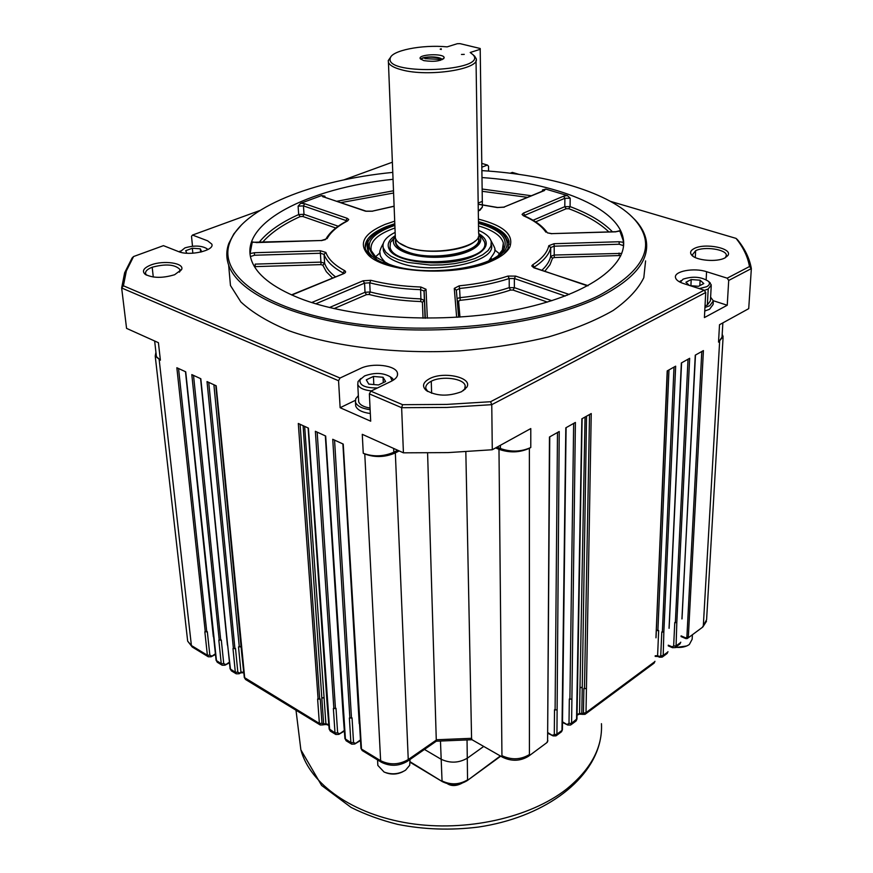 <?xml version="1.0" encoding="UTF-8"?>
<svg xmlns="http://www.w3.org/2000/svg" width="873" height="873" viewBox="0 0 873 873"><rect width="100%" height="100%" fill="white"/><g stroke="black" fill="none" stroke-linecap="round" stroke-linejoin="round"><path stroke-width="1.31" d="M241.603 224.765L233.844 233.877L228.857 243.327C226.194 250.518 226.118 257.764 228.639 265.076C238.362 293.874 296.143 320.446 377.005 327.921C457.758 335.439 549.794 321.973 600.231 296.798C634.082 279.24 649.425 260.58 646.271 240.828C645.038 233.637 641.437 226.773 635.457 220.247L630.404 215.282M481.994 170.628C549.564 174.786 610.303 192.824 634.442 219.319C657.053 244.887 645.333 270.226 599.293 295.347C542.777 323.741 433.27 336.301 348.011 322.617C262.489 309.097 217.399 273.947 229.894 242.258C242.476 207.741 313.003 180.264 392.774 172.385M618.979 231.138L619.852 231.039L623.202 240.49L623.529 246.033M542.482 191.132L542.493 189.954L545.756 189.092L567.352 195.53L570.178 198.226L570.08 206.606C588.817 213.569 602.937 221.982 612.453 231.814M259.095 242.378C267.476 231.923 280.659 222.648 298.675 214.551L298.108 206.148L300.727 203.267L321.657 195.563L324.931 196.239L324.985 197.342M250.464 256.531L254.458 255.243L254.447 252.723L250.082 253.563L252.275 242.017L252.963 241.974M393.046 179.292C308.005 188.164 238.34 223.073 251.468 260.23C256.433 274.558 272.267 287.152 298.97 298.009C351.011 318.798 442.535 324.254 514.557 310.079C586.776 295.969 628.462 265.741 623.257 238.722C617.964 207.043 555.675 182.675 482.092 177.568M156.234 354.951L156.42 356.621L160.392 360.189L158.417 342.696L126.563 328.368L121.653 287.981L124.643 272.758L132.107 257.971L133.58 256.531L163.437 245.651L178.539 251.599C189.31 256.356 215.02 250.486 211.79 244.102L207.643 240.828L192.507 235.055L191.514 236.299L192.497 246.23M340.132 407.713L370.698 421.19L369.355 393.887L370.839 391.159L391.18 381.337C396.069 378.86 398.153 376.077 397.433 372.978C395.938 365.263 372.345 362.459 360.385 368.504L340.023 378.031L338.56 380.726L340.132 407.713L355.289 400.38M706.573 271.71C694.09 267.476 673.934 271.165 675.473 277.472C675.953 279.873 678.616 281.892 683.461 283.518L704.205 290.185L705.722 292.499L704.413 317.576L727.242 305.244L728.704 280.451L727.209 278.171L706.573 271.71L706.159 279.655M713.296 300.716L727.242 305.244M488.574 171.086L488.509 166.197L487.396 165.052L481.951 167.158M510.247 173.225L512.32 172.407L519.02 174.382M492.285 449.748L491.761 404.668L446.823 407.451L401.635 407.691L403.424 452.825L447.98 452.607L492.285 449.748L530.784 428.567L530.784 447.489L529.376 448.275C519.784 452.672 509.657 453.022 498.985 449.322L495.646 447.904M610.467 201.357L736.037 238.384L737.51 239.726C744.975 248.881 749.58 258.495 751.347 268.589L748.718 308.66L719.516 324.723L718.523 342.107L722.026 337.164L722.855 322.89M725.452 257.633L726.358 255.254C726.314 249.329 704.053 246.099 695.617 250.737L692.42 254.774L693.107 256.313M463.454 390.602L464.709 388.987L465.189 385.757C464.01 378.446 441.88 375.554 431.262 381.239C427.083 383.389 425.304 385.855 425.904 388.649L427.825 391.519M179.456 272.169L179.925 269.462C174.938 264.388 165.695 263.646 152.186 267.236C147.166 269.211 145.005 271.427 145.682 273.871L146.599 275.17M338.56 380.726L121.653 287.981L123.42 285.787L340.023 378.031M160.392 360.189L155.219 356.075L155.929 352.266M204.849 631.736L207.327 631.681L209.847 655.197L207.381 655.252L204.849 631.736M205.286 631.997L176.848 367.74L185.72 371.811L216.482 660.796L217.344 662.301L222.058 665.171M218.807 640.062L221.306 640.007L223.728 663.633L221.251 663.687L218.807 640.062M219.254 640.324L191.809 374.604L200.823 378.74L227.657 645.343L230.494 669.318L231.345 670.824L230.068 668.609M232.982 648.519L235.503 648.464L237.827 672.199L235.328 672.265L232.982 648.519M233.429 648.792L207.021 381.588L216.188 385.801L244.713 677.972L245.553 679.489L320.14 724.928M317.619 699.022L320.249 698.957L321.984 723.357L319.376 723.422L317.619 699.022M318.121 699.317L298.304 423.47L308.42 428.119L329.634 729.664L330.431 731.192L335.756 734.444M333.366 708.418L336.018 708.352L337.633 732.873L335.003 732.938L333.366 708.418M333.868 708.712L315.371 431.306L325.673 436.031L345.435 739.278L346.21 740.817L351.633 744.112M349.375 717.966L352.048 717.901L353.543 742.541L350.891 742.607L349.375 717.966M349.887 718.272L332.744 439.283L343.231 444.084L361.487 749.056L380.628 760.699L364.772 453.971L363.255 453.283C373.393 456.994 383.585 456.644 393.81 452.225L397.641 450.228M363.255 453.283L362.273 434.328L403.424 452.825M704.205 290.185L490.582 401.722L446.703 404.417L402.595 404.679L401.635 407.691L369.355 393.887M705.722 292.499L491.761 404.668L490.582 401.722M528.994 755.898L546.716 742.748L547.6 741.068L549.466 437.002L559.233 431.513L556.93 734.16L555.992 735.884L553.122 735.895L547.928 732.687M552.762 735.077L556.93 734.16L561.972 730.428L565.813 427.825L575.394 422.445L571.597 723.291L570.647 725.016L567.81 725.037L562.496 721.807M571.138 724.645L575.656 721.305L576.551 719.625L581.855 418.822L591.239 413.551L586.012 712.619L654.608 661.81L653.648 663.48L585.554 713.961M655.95 637.825L667.201 370.905L675.658 366.169L663.84 632.096L663.196 655.437L667.627 652.164L666.656 653.833L662.705 656.758M669.045 628.309L681.355 362.961L689.659 358.301L676.815 622.667L676.073 645.9L680.427 642.681L679.456 644.339L675.582 647.22M681.933 618.946L695.475 355.038M682.009 618.892L695.268 355.158L703.42 350.586L688.35 636.81L686.898 636.886L701.794 351.492M722.189 334.359L723.128 336.552L718.523 342.107M727.209 278.171L749.492 266.538L751.347 268.589L728.704 280.451M497.086 447.107L500.415 448.536C511.087 452.225 521.203 451.876 530.784 447.489M402.595 404.679L370.839 391.159M192.507 235.055L259.838 210.513M343.831 179.903L392.37 162.214M481.896 163.437L487.396 165.052M133.58 256.531L126.345 270.946L123.42 285.787M749.492 266.538C747.746 256.706 743.261 247.321 736.037 238.384M174.622 274.722C162.476 278.356 152.633 278.192 145.082 274.242C141.732 271.045 143.641 267.967 150.811 265.021C163.437 259.968 184.738 263.035 181.617 269.539L174.622 274.722M461.599 391.682C448.111 396.702 436.249 396.233 426.013 390.253C421.801 386.117 423.012 382.254 429.625 378.653C443.811 370.981 473.068 377.605 466.804 387.23L461.599 391.682M724.928 257.917C716.973 262.38 695.967 260.569 691.678 255.091C689.67 252.646 690.51 250.464 694.188 248.543C705.057 242.574 733.484 248.434 727.809 255.603L724.928 257.917M645.584 260.907L643.816 277.658C638.316 289.007 628.08 299.952 613.108 310.515C595.484 320.609 573.888 329.437 548.32 336.989C520.908 343.58 491.499 348.196 460.115 350.848C396.648 354.373 333.115 346.646 288.745 330.671C268.24 322.115 252.275 312.534 240.861 301.949L230.461 285.504L229.032 269.419M478.415 219.123C503.743 225.572 514.197 234.902 509.777 247.114C507.126 252.177 501.266 256.76 492.165 260.841C458.718 276.872 386.041 273.424 368.602 255.298C358.028 243.873 363.484 233.582 384.971 224.437L394.694 221.164M371.287 257.448L365.503 249.416C363.659 240.686 370.61 233.08 386.346 226.609L394.792 223.706M478.448 221.666C496.311 226.194 506.504 232.687 509.003 241.155L507.911 248.761L503.666 254.141M365.165 247.845L366.158 243.654L371.614 236.747M502.215 233.538L504.714 235.721L509.232 244.265M508.937 247.845L508.533 249.132M464.272 54.377L461.457 54.453L464.272 54.377M441.192 48.724L440.167 49.15L441.269 49.499L441.192 48.724L441.214 49.488M480.325 49.27L470.209 52.489L473.035 54.737C488.869 71.171 385.91 76.049 390.176 58.567C390.657 50.645 421.954 44.381 447.151 46.869L457.288 43.715L460.038 43.65L480.194 48.495L482.387 207.043M566.097 427.661L562.408 729.555L561.066 732.109L556.483 735.513M381.326 762.205L362.24 750.573L360.964 748.412M395.163 236.932L390.471 242.301L390.045 247.234C393.668 270.084 492.688 264.213 484.428 241.799L481.547 237.085L479.31 235.23M478.775 234.979C487.189 244.353 467.732 255.964 440.156 257.153C412.613 258.583 389.096 248.947 394.061 238.907L395.185 237.041M390.045 247.31L390.264 250.802M484.417 248.456L486.206 244.113C485.628 248.619 481.339 252.657 473.341 256.226C448.973 267.76 396.32 263.504 389.467 249.7C386.63 244.8 388.529 240.13 395.163 235.688M423.82 60.619C434.416 62.07 441.192 61.11 444.15 57.738C444.433 53.013 416.967 54.279 420.35 58.851L423.82 60.619M420.939 59.299C421.19 56.636 437.635 55.774 441.727 59.004L442.349 59.593M440.516 59.429L424.889 58.633M687.171 638.578L685.807 638.6L686.2 638.076L681.082 635.871M241.068 646.838L238.515 646.871L239.246 646.478L213.896 384.742M304.655 426.384L324.09 697.833L321.821 698.051L303.106 425.675M586.547 416.181L582.247 687.651L579.988 687.608L585.052 417.021M668.969 369.912L657.915 630.251L658.668 630.579L656.518 630.546M427.595 453.043L436.314 741.199L471.998 739.737M529.376 448.275L529.42 754.545C520.755 759.772 511.589 760.154 501.942 755.68L502.684 757.284L471.977 739.715L471.573 738.318L436.773 739.747L408.248 759.554C399.059 764.824 389.849 765.206 380.628 760.699L381.403 762.249C390.166 766.57 398.83 766.254 407.396 761.3L408.248 759.554L395.338 452.912C385.113 457.343 374.921 457.692 364.772 453.971M581.887 713.547L582.247 714.365L585.052 714.332L586.012 712.619L581.887 713.547M392.13 380.857L390.373 376.852C383.16 372.673 374.561 372.356 364.587 375.925L360.058 379.722C359.207 385.309 365.012 388.059 377.463 387.961M373.437 376.438L383.051 377.278L385.604 381.534L378.467 384.971L368.777 384.109L366.289 379.842L373.437 376.438L373.819 384.556M360.473 739.933L354.689 744.047L351.71 744.156L350.891 742.607L344.922 738.667L343.045 713.852M676.815 622.667L674.774 622.504L673.65 646.031L672.09 646.838L672.417 647.679L675.069 647.591L676.073 645.9L673.65 646.031M662.203 657.129L663.196 655.437L659.191 656.376L659.53 657.216L662.203 657.129M660.752 655.579L661.789 631.921L663.84 632.096M688.35 636.81L687.357 638.49L686.2 638.076L686.898 636.886M208.298 656.791L207.381 655.252L191.405 645.529L187.673 641.153L187.433 639.112M215.402 653.801L211.091 656.769L208.276 656.78M222.157 665.237L221.251 663.687L216.1 660.337M229.413 662.149L224.972 665.204L222.135 665.226M236.234 673.803L235.328 672.265L230.09 668.849L227.722 645.387M238.515 646.871L240.959 672.057L239.06 673.77L236.212 673.792M321.821 698.051L323.654 723.957L323.163 724.885L320.216 724.972L319.376 723.422L244.298 677.492L245.564 679.489M335.854 734.499L335.003 732.938L329.121 728.802M344.399 730.417L338.8 734.389L335.832 734.488M554.3 734.313L554.508 709.716L556.679 709.913M583.437 712.761L583.884 688.415L586.023 688.601M192.835 253.225L192.344 248.238L185.698 250.704L186.8 253.225M201.707 251.861L200.321 248.827L200.637 252.122M200.321 248.827L192.344 248.238M207.501 249.765L206.497 248.434C201.085 245.499 193.904 245.313 184.956 247.877L179.794 252.035M180.144 251.075L179.227 251.85M206.497 248.434L207.698 249.285M690.903 285.733L691.198 279.556L685.916 282.252L689.288 285.384M690.194 285.678L698.52 286.289L703.791 283.561L700.102 280.2L699.83 285.613M700.102 280.2L691.198 279.556M699.295 288.603L706.715 286.704C709.563 285.111 710.175 283.332 708.527 281.379C701.423 276.741 692.944 275.999 683.09 279.153L680.274 282.263M681.049 280.648L679.423 281.815M704.347 290.403L708.21 288.996L711.277 284.936L709.323 282.099M705.013 305.954L707.359 304.961L710.415 300.847L711.222 285.886M710.622 297.191L713.328 300.901L709.738 305.746L704.937 307.492M704.751 311.028L709.553 309.271L713.132 304.426L713.263 302.036M482.42 201.347L478.175 203.071M577.359 694.886L576.977 718.785L571.597 723.291L569 723.444L569.327 698.967L571.477 699.164M465.833 451.778L471.573 738.318M399.168 450.915L395.338 452.912M215.795 385.615L241.068 646.751M582.127 418.669L577.402 694.864M667.43 370.785L656.016 637.77M681.584 362.841L669.122 628.254M240.915 646.577L239.246 646.478M323.621 697.669L322.257 697.811M359.534 724.023L359.207 723.477M330.343 731.138L329.143 729.053L327.146 704.369M240.577 672.941L240.959 672.057L243.72 672.221L241.712 653.451M581.789 687.433L580.436 687.411M657.915 630.251L656.529 630.273M380.071 252.755L375.335 256.968M499.607 253.868L494.664 249.907M491.15 258.31L491.641 259.346M383.618 262.053L383.989 261.147M370.13 409.677C361.869 408.553 356.981 406.032 355.464 402.126L355.715 398.786L358.345 395.6M355.551 403.784L355.671 405.945C357.177 409.874 362.066 412.394 370.327 413.529M383.127 247.31L383.367 250.486C384.818 255.276 390.067 259.325 399.125 262.653C431.993 275.595 497.403 262.315 491.335 244.626M478.579 230.341C485.879 233.506 490.102 237.249 491.226 241.592L490.964 246.099L488.094 250.551L482.736 254.741L475.087 258.441L465.516 261.474L454.506 263.657L442.589 264.879L430.389 265.076L407.658 262.391L398.284 259.663L390.886 256.204L385.811 252.177L383.247 247.801C381.959 242.127 385.921 236.987 395.142 232.393M478.71 233.626C484.013 236.758 486.512 240.25 486.206 244.113M370.054 408.051C363.626 406.982 359.829 404.897 358.672 401.776L358.574 399.943M391.169 377.42L393.788 379.842M371.396 390.897C363.725 390.089 359.185 387.95 357.755 384.458L358.05 381.523L360.876 378.522M383.291 382.647L383.051 377.278M421.648 58.535C426.962 56.789 433.237 56.767 440.494 58.447M478.459 222.495L484.34 224.186C492.688 226.904 498.887 230.254 502.946 234.237C513.269 246.644 504.245 257.349 475.872 266.32M399.79 268.229C374.779 262.02 364.161 253.257 367.937 241.952C371.374 234.892 380.333 229.097 394.825 224.536M478.469 223.346C499.662 229.435 508.239 237.805 504.19 248.434C496.944 267.978 424.594 278.258 388.878 264.181L373.971 255.985C363.528 244.178 370.501 233.975 394.858 225.387M478.513 225.943L481.874 226.958C494.391 231.116 501.549 236.474 503.339 243.032L502.335 250.082L498.494 254.981M376.514 258.026L371.243 250.649C369.552 241.668 377.452 234.117 394.967 227.984M476.025 60.357L478.622 233.167C484.002 246.71 433.303 257.066 407.658 247.234C400.576 244.702 396.473 241.592 395.36 237.914L395.251 235.143M473.166 54.89L476.003 58.273C481.634 69.032 428.185 77.479 401.285 69.72C393.854 67.734 389.565 65.268 388.43 62.343L388.256 60.553L390.984 56.701M424.474 749.438L441.029 759.204C450.075 763.439 458.871 763.078 467.437 758.113L483.718 746.437M675.506 647.286C681.191 647.864 685.796 646.937 689.332 644.503L692.158 639.232L692.398 634.747M377.725 763.122L377.845 765.414L384.12 772.059C391.65 774.875 398.797 774.253 405.552 770.193L409.699 765.283L410.004 759.488M675.015 647.624L686.756 645.965M385.899 772.747C391.671 774.788 397.324 774.449 402.868 771.721M482.256 189.048L531.341 195.748M336.738 201.292L393.494 190.772M254.458 255.243L320.391 253.257L320.358 250.747L254.447 252.723M335.45 276.806C329.83 272.518 326.218 268 324.614 263.242L320.937 262.118L320.391 253.257L324.069 254.37L325.869 252.417L320.358 250.747M254.512 266.691L255.178 266.625L255.178 264.115L320.937 262.118L320.98 264.628L322.814 265.196L324.614 263.242L324.069 254.37C326.393 261.125 332.722 267.302 343.056 272.911L344.584 270.597C334.414 265.097 328.183 259.041 325.869 252.417M343.089 273.609L343.056 272.911L343.635 273.402M342.642 274.078L343.776 273.62C345.894 272.605 346.166 271.601 344.584 270.597M292.237 294.867L343.776 273.62M291.778 294.987L293.306 294.507M252.275 242.017L256.4 242.454M256.324 242.585L321.373 240.512M321.319 240.642L325.487 239.595M327.08 238.678C330.561 232.163 337.415 226.238 347.618 220.891L346.625 221.131M347.618 220.891L348.72 219.516L347.203 218.305L345.97 220.531L346.788 221M347.203 218.305L304.666 203.715L303.455 205.897L345.97 220.531L346.014 221.458M298.108 206.148L303.455 205.897L304 214.3L302.789 216.471L335.789 228.017M304.666 203.715L300.727 203.267M372.062 211.222L394.105 206.29M366.365 211.255L372.618 211.222M323.861 196.96L365.591 211.222M323.697 196.894L324.931 196.239M321.657 195.563L323.065 196.916M542.493 189.954L543.814 190.554M543.366 191.001L545.756 189.092M503.47 207.272L544.523 190.51M497.861 207.523L504.321 207.163M478.186 204.26L497.359 207.567M615.847 231.716L619.852 231.039M619.568 230.767L615.891 231.705L551.758 233.626L615.956 231.825M547.426 232.862L551.791 233.746M524.204 215.817L523.331 215.707C534.09 220.422 541.609 225.9 545.865 232.153M524.062 215.74L524.793 215.271L523.407 213.121L522.065 214.42L523.331 215.707M524.793 216.078L524.793 215.271L564.886 198.28L563.532 196.196L523.407 213.121M533.032 220.269L564.798 206.661L566.14 208.745L568.792 208.712L570.08 206.606L564.798 206.661L564.886 198.28L570.178 198.226M567.352 195.53L563.532 196.196M586.94 285.406L587.867 285.809M534.582 267.804L586.198 285.406M588.118 285.678L533.741 267.76M533.84 267.509L534.309 267.051L532.639 264.846L531.777 265.938L533.818 267.793M534.309 267.705L534.309 267.051C543.792 260.863 549.259 254.359 550.699 247.528L548.801 245.695C547.371 252.395 541.98 258.779 532.639 264.846M621.783 253.399L554.115 255.036L550.645 256.378L550.699 247.528L554.18 246.197L554.028 243.709L548.801 245.695M541.893 270.259C546.749 265.73 549.674 261.103 550.645 256.378L552.533 258.201L554.268 257.524L554.18 246.197L619.252 244.233L619.077 241.745L554.028 243.709M619.252 244.233L623.529 245.717M623.464 242.312L619.077 241.745M569.131 294.528L568.159 294.103L567.112 295.325M568.159 294.103L515.648 276.097L514.35 278.52L565.235 296.056M515.648 276.097L507.922 276.086L509.199 278.52L514.35 278.52L514.383 287.654L513.084 290.076L547.371 302.08M507.922 276.086C493.627 280.779 477.367 284.02 459.143 285.842L459.569 288.472C478.12 286.617 494.653 283.299 509.199 278.52L509.254 287.643L510.519 290.076L513.084 290.076M459.143 285.842L454.276 288.385L456.339 290.174L459.569 288.472L460.202 300.312C479.004 298.413 495.777 294.998 510.519 290.076M454.276 288.385L456.655 317.226L457.212 317.281M458.631 317.194L456.339 290.174M422.401 302.309L424.354 300.41L420.917 298.893L420.688 301.556L422.401 302.309L423.045 318.23M424.354 300.41L424.038 291.036L420.611 289.683L420.917 298.893C402.224 298.195 385.309 295.882 370.152 291.964L369.061 294.474C384.469 298.479 401.667 300.836 420.688 301.556M311.737 302.538L363.081 280.79L370.818 280.309C385.757 284.107 402.431 286.344 420.851 287.021L420.611 289.683C401.875 288.985 384.906 286.704 369.726 282.819L370.152 291.964L365.012 292.291L366.485 294.637L369.061 294.474M334.032 308.606L366.485 294.637M370.818 280.309L369.726 282.819L364.565 283.147L365.012 292.291L329.47 307.525M322.814 265.196L326.36 271.743L332.537 278.018M255.178 266.625L320.98 264.628M338.211 226.227L304 214.3L298.675 214.551L300.126 216.602L302.789 216.471M262.598 242.268C270.968 232.665 283.474 224.11 300.126 216.602M340.765 202.645L393.581 193.02M482.278 191.307L527.488 197.342M535.629 221.873L566.14 208.745M568.792 208.712C586.11 215.184 599.478 222.921 608.874 231.923M619.022 253.061L619.197 255.549L620.79 255.789M554.268 257.524L619.197 255.549M544.817 271.241L549.935 264.781L552.533 258.201M551.823 300.705L514.383 287.654L509.254 287.643C494.751 292.477 478.262 295.816 459.765 297.682L457.048 298.533M459.962 317.095L458.587 301.174L457.234 300.749M458.587 301.174L460.202 300.312M695.617 250.737L695.29 257.546M431.262 381.239L431.622 393.243M152.186 267.236L153.277 277.014M159.17 359.632L191.405 645.529L192.289 647.035L208.2 656.725M687.837 638.13L702.318 627.392L703.322 625.723L719.636 341.474M393.647 448.427L393.81 452.225M500.415 448.536L500.382 445.295M420.851 287.021L426.024 289.269L427.344 318.154M386.39 227.569L386.346 226.609M482.398 207.021L478.295 211.331M529.42 754.545L528.514 756.247C520.341 761.191 511.731 761.54 502.684 757.284M362.175 750.529L360.942 748.128M478.306 237.303C486.785 251.217 434.525 262.926 407.855 252.603C398.099 248.969 394.072 244.538 395.785 239.3M440.69 60.226L440.669 59.484M323.316 724.808L323.654 723.957L325.902 723.728L324.09 697.833M579.988 687.608L579.552 713.448L581.789 713.492L582.247 687.651M655.197 655.787L657.598 655.678L658.668 630.579M579.105 714.267L579.552 713.448L577.042 714.54M328.848 724.721L325.902 723.728L326.327 724.503L323.447 724.721M367.304 242.552L367.26 241.603M657.936 656.507L657.598 655.678L659.191 656.376M662.356 632.172L674.011 367.086M668.271 645.18L672.09 646.838M675.342 622.744L688.022 359.218M703.322 625.723L706.595 619.688L723.062 337.709M338.997 734.269L344.442 731.028M582.16 714.321L581.789 713.492M555.097 710L557.487 432.495M584.463 688.688L589.526 414.511M707.359 304.961L708.21 288.996M498.985 449.322L501.942 755.68M569 723.444L567.45 724.219M569.905 699.251L573.659 423.416M549.761 436.827L547.6 741.068M355.093 743.185L353.543 742.541M334.555 440.112L351.492 718.228M346.123 740.751L344.911 738.383M339.193 733.527L337.633 732.873M317.172 432.135L335.461 708.68M323.556 724.012L321.984 723.357M300.094 424.3L319.693 699.273M239.42 672.887L237.827 672.199M208.745 382.385L234.946 648.759M225.321 664.331L223.728 663.633M193.522 375.39L220.749 640.291M217.246 662.236L216.068 660.108M211.441 655.885L209.847 655.197M178.55 368.526L206.77 631.965M426.024 289.269L424.06 291.178M313.734 303.171L312.621 302.091M315.797 303.804L364.565 283.147L363.081 280.79M478.295 236.965L478.317 238.133C483.642 251.631 433.488 261.933 408.106 252.133C401.1 249.613 397.04 246.513 395.927 242.847L395.818 240.097M475.108 241.068C465.222 251.042 427.301 254.73 407.942 247.474L399.179 242.945M440.472 741.199L442.044 780.942C450.774 785.111 459.285 784.751 467.557 779.873L467.044 740.129M410.179 761.813L442.382 781.651C450.915 785.765 459.165 785.438 467.153 780.648L500.36 755.953M298.697 732.12L300.869 749.852C310.035 784.009 352.528 814.454 409.273 823.326C465.975 832.209 529.922 817.805 566.446 789.17C591.021 769.2 602.686 747.375 601.453 723.684M600.013 740.937C590.923 782.557 541.838 817.685 478.404 827.058C450.904 830.485 423.983 829.59 397.63 824.363C380.781 820.151 365.263 814.509 351.099 807.427L321.602 785.438L300.869 749.852L296.002 710.218M442.382 781.651L410.223 762.336M229.894 242.258L228.857 243.327M634.442 219.319L635.457 220.247M623.257 238.722L623.202 240.49M343.711 273.576L291.506 294.878M347.018 220.924L347.105 220.88C336.782 226.238 329.71 232.305 325.891 239.082L321.34 240.512L253.05 242.268M394.105 206.17L372.324 211.146L366.093 211.157L323.381 196.851M544.108 190.467L503.863 207.119L497.654 207.479L478.186 204.14M551.758 233.626L547.415 232.84C542.679 226.085 534.843 220.367 523.909 215.686L523.778 215.664M623.508 246.164L623.529 245.575M425.031 318.241L424.136 290.644L425.326 318.241M397.433 372.978L397.521 375.052M465.189 385.757L465.254 389.183M179.925 269.462L180.056 270.717M154.652 340.994L156.42 356.621M126.345 270.946L124.643 272.758M145.955 274.82L145.082 274.242M179.903 271.317L181.617 269.539M427.552 391.355L426.013 390.253M692.671 255.996L691.678 255.091M464.709 388.987L466.804 387.23M228.639 265.076L230.461 285.504M725.867 257.109L727.809 255.603M370.479 256.738L368.602 255.298M507.911 248.761L509.777 247.114M509.014 242.912L509.003 241.155M482.387 207.097L479.866 210.371M680.765 642.19L679.958 643.958M562.408 729.795L561.557 731.749M394.061 238.907L390.471 242.301M478.786 234.793L481.547 237.085M390.045 247.234L390.176 250.507M443.528 58.873L444.15 57.738M685.774 638.589L681.049 636.548M577.031 715.162L579.094 714.267M328.892 725.365L326.327 724.503M368.602 254.84L367.926 240.642M654.957 661.287L654.15 663.098M667.965 651.662L667.158 653.451M192.224 646.991L187.673 641.153L155.219 356.075M211.266 656.682L215.478 654.466M225.147 665.117L229.479 662.803M236.136 673.749L231.334 670.824M239.235 673.672L240.599 672.941M243.84 672.734L240.773 672.843M354.896 743.927L360.505 740.533M436.314 741.199L407.855 760.983M553.122 735.895L547.917 733.32M567.81 725.037L562.485 722.44M579.268 714.19L582.073 714.278M657.871 656.474L655.165 656.376M659.453 657.183L657.947 656.507M672.352 647.646L668.238 645.856M702.82 627.01L706.475 621.281M213.328 636.657L185.48 371.702M680.711 281.084L679.62 281.924M708.527 281.379L710.262 282.939M576.977 719.014L576.125 720.934M547.207 742.388L547.873 740.675M359.545 724.033L360.964 748.401M359.218 723.641L342.893 443.931M343.056 714.005L325.345 435.889M327.157 704.533L308.114 427.977M242.028 653.921L244.298 677.481M241.723 653.593L215.937 385.68M227.417 645.06L200.583 378.631M213.634 636.984L216.089 660.326M355.671 405.945L355.464 402.126M383.247 247.801L383.367 250.486M357.755 384.458L358.672 401.776M390.373 376.852L392.37 378.271M360.058 379.722L358.05 381.523M367.937 241.952L366.158 243.654M502.946 234.237L504.714 235.721M502.335 250.082L504.19 248.434M375.837 257.426L373.971 255.985M503.372 247.179L503.339 243.032M384.36 261.529L384.076 262.26M395.775 239.038L395.818 240.02M395.36 237.914L388.43 62.343M390.176 58.567L388.256 60.553M473.035 54.737L474.999 56.527M440.45 60.302L440.429 59.408M386.117 263.133C381.599 258.572 379.624 255.462 380.181 253.803C379.068 252.624 380.082 249.198 383.236 243.502M490.866 240.424C496.464 251.369 497.097 248.892 488.847 260.721M500.72 756.16L467.361 780.506M461.839 783.31C456.284 786.115 451.483 786.257 447.434 783.747M377.845 765.414L377.562 759.903"/></g></svg>
